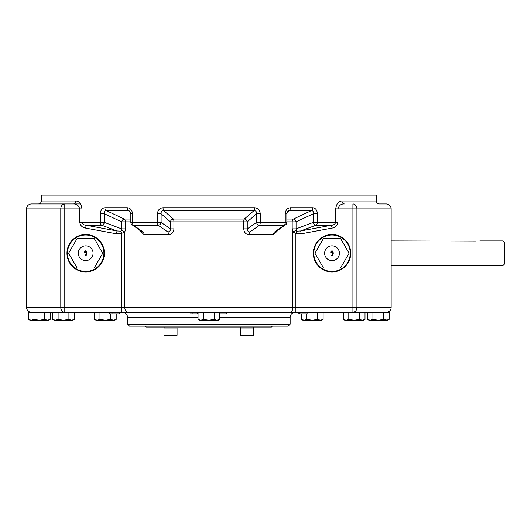 <?xml version="1.0" encoding="UTF-8"?>
<svg xmlns="http://www.w3.org/2000/svg" width="531" height="531" viewBox="0 0 531 531"><rect width="100%" height="100%" fill="white"/><g stroke="black" fill="none" stroke-linecap="round" stroke-linejoin="round"><path stroke-width="0.8" d="M47.465 320.239L48.719 320.239L50.166 319.403L47.465 320.239L30.002 320.239L28.548 319.403L31.256 320.239L33.957 319.403L39.36 320.239L44.763 319.403L47.465 320.239L50.166 319.403L50.166 312.354L52.695 312.354L52.695 319.403L55.397 320.239L58.098 319.403L58.098 312.354L64.782 312.354L31.475 312.354A4.925 4.925 0 0 1 26.55 307.429L26.55 208.889L82 208.889C81.223 203.725 79.132 201.096 75.714 201.01A2.954 2.35 90 0 1 73.364 203.964L63.501 203.964L73.364 203.964C76.51 203.771 78.641 205.411 79.763 208.889L79.763 222.383C80.334 225.609 82.285 227.514 85.617 228.098L86.181 225.244L116.993 230.958L101.779 225.244A2.954 2.018 -69.4 0 0 104.361 222.383L100.359 222.383L100.359 213.781L104.361 213.781C104.023 211.902 104.607 210.827 106.114 210.548A2.954 1.832 -90 0 1 104.859 207.747C102.065 208.132 100.565 210.15 100.359 213.781M372.921 319.403L378.324 320.239L368.965 320.239L367.512 319.403L370.22 320.239L372.921 319.403L372.921 312.354L386.21 312.354L295.867 312.354L295.867 307.429L352.903 307.429L352.903 312.354L359.587 312.354L359.587 319.403L362.288 320.239L364.989 319.403L364.989 312.354M121.818 312.354L121.818 307.429L64.782 307.429L64.782 312.354L295.867 312.354M290.132 324.175L288.16 326.147L129.518 326.147L127.546 324.175L290.132 324.175L290.132 317.279C290.424 314.286 292.07 312.646 295.063 312.354L226.83 312.354L226.83 313.834L219.648 313.834M192.136 312.354L192.136 313.834L190.848 313.834L190.848 312.354L122.621 312.354C125.615 312.646 127.261 314.286 127.546 317.279L127.546 324.175M391.135 266.044L391.135 307.429A4.925 4.925 0 0 1 386.21 312.354L389.13 312.354L389.13 319.403L386.429 320.239L389.13 319.403L387.683 320.239L383.727 319.403L383.727 312.354M28.548 319.403L28.548 312.354L31.475 312.354C28.488 312.055 26.849 310.416 26.55 307.429L26.55 266.044M192.136 313.834L197.167 313.834L197.167 312.354M197.167 313.834L198.368 313.834M109.678 313.834L109.678 312.354L109.678 313.834L112.911 313.834L112.911 312.354M112.911 313.834L113.01 312.354M113.01 313.834L119.535 313.834L119.535 312.354M298.15 312.354L298.15 313.834L298.316 312.354M298.316 313.834L308.007 313.834L308.007 312.354M307.854 313.834L307.854 312.354M299.438 313.834L299.438 312.354M33.957 319.403L33.957 312.354M44.763 319.403L44.763 312.354M367.512 319.403L367.512 312.354M386.429 320.239L378.324 320.239L383.727 319.403M301.495 319.403L304.197 320.239L302.942 320.239L301.495 319.403L301.495 313.834M306.898 319.403L312.308 320.239L304.197 320.239L306.898 319.403L306.898 313.834M317.711 319.403L320.412 320.239L312.308 320.239L317.711 319.403L317.711 312.354M320.412 320.239L321.667 320.239L323.113 319.403L320.412 320.239L323.113 319.403L323.113 312.354M58.098 319.403L63.501 320.239L68.904 319.403L68.904 312.354M68.904 319.403L71.605 320.239L74.307 319.403L74.307 312.354M74.307 319.403L71.605 320.239L72.86 320.239L74.307 319.403M52.695 319.403L54.142 320.239L71.605 320.239M94.571 319.403L97.273 320.239L96.018 320.239L94.571 319.403L94.571 312.354M99.974 319.403L105.377 320.239L97.273 320.239L99.974 319.403L99.974 312.354M110.787 319.403L113.488 320.239L105.377 320.239L110.787 319.403L110.787 313.834M113.488 320.239L114.742 320.239L116.189 319.403L113.488 320.239L116.189 319.403L116.189 313.834M343.371 319.403L346.073 320.239L344.825 320.239L343.371 319.403L343.371 312.354M348.781 319.403L354.184 320.239L346.073 320.239L348.781 319.403L348.781 312.354M362.288 320.239L363.543 320.239L364.989 319.403L362.288 320.239L354.184 320.239L359.587 319.403M198.03 319.403L200.738 320.239L199.483 320.239L198.03 319.403L198.03 312.354M203.439 319.403L208.842 320.239L200.738 320.239L203.439 319.403L203.439 312.354M214.245 319.403L216.947 320.239L208.842 320.239L214.245 319.403L214.245 312.354M216.947 320.239L218.201 320.239L219.648 319.403L216.947 320.239L219.648 319.403L219.648 312.354M145.388 326.147L146.271 327.036L271.414 327.036L272.396 326.047M253.699 328.019L240.623 328.019L240.623 335.313L253.699 335.313L253.699 328.019M253.699 335.313L253.108 335.904L241.213 335.904L240.623 335.313M177.055 328.019L163.979 328.019L163.979 335.313L177.055 335.313L177.055 328.019M177.055 335.313L176.465 335.904L164.577 335.904L163.979 335.313M341.971 201.01C338.566 201.083 336.468 203.712 335.685 208.889L337.922 208.889C339.03 205.417 341.167 203.778 344.32 203.964A2.954 2.35 -90 0 1 341.971 201.01L376.353 201.01C376.525 202.802 377.514 203.791 379.307 203.964L386.21 203.964A4.925 4.925 0 0 1 391.135 208.889L391.135 307.429L356.905 307.429A4.925 4.002 90 0 1 352.903 312.354M26.55 208.889A4.925 4.925 0 0 1 31.475 203.964L80.553 203.964M64.782 312.354A4.925 4.002 -90 0 1 60.78 307.429L60.78 208.889A4.925 4.002 90 0 1 64.782 203.964L38.371 203.964C40.17 203.791 41.152 202.802 41.332 201.01L41.332 195.096L376.353 195.096L376.353 201.01M132.438 213.781C132.173 210.15 130.46 208.139 127.301 207.747A2.954 1.44 90 0 0 128.283 210.548L129.77 211.126L130.832 213.781L132.438 213.781L132.438 222.383L157.461 222.383L157.461 213.781L161.099 213.781C160.939 211.902 161.769 210.827 163.588 210.548A2.954 0.81 -90 0 1 163.037 207.747C159.585 208.132 157.727 210.15 157.461 213.781M260.223 213.781C259.958 210.15 258.099 208.139 254.648 207.747A2.954 0.81 90 0 1 254.097 210.548C255.909 210.814 256.738 211.896 256.586 213.781L260.223 213.781L260.223 222.383L285.247 222.383L285.247 213.781L286.853 213.781L287.915 211.126L289.402 210.548A2.954 1.44 -90 0 0 290.384 207.747C287.231 208.132 285.512 210.15 285.247 213.781M317.326 213.781C317.126 210.15 315.62 208.139 312.825 207.747A2.954 1.832 90 0 1 311.571 210.548C313.071 210.814 313.655 211.896 313.323 213.781L317.326 213.781L317.326 222.383L335.685 222.383C334.955 224.215 333.561 225.171 331.503 225.244L332.067 228.098L301.177 233.813L295.867 233.295L296.842 231.144L300.692 230.958L331.503 225.244L315.905 225.244L300.692 230.958L301.177 233.813M286.853 219.057L293.397 219.057A2.954 1.985 -115 0 1 296.052 221.858L313.323 213.781L313.323 222.383A2.954 2.018 69.4 0 0 315.905 225.244A2.954 1.912 -90 0 0 317.326 222.383L313.323 222.383L296.052 228.874L296.165 230.554L296.842 231.144M289.866 312.354A4.925 3 -90 0 0 292.866 307.429L295.867 307.429L295.867 233.295L292.866 232.054L292.176 228.874L292.176 221.858A2.954 1.785 -90 0 1 293.397 219.057L311.571 210.548L289.402 210.548L287.019 212.606M275.868 231.549L274.587 231.954L249.869 231.954C248.07 231.755 247.194 230.726 247.24 228.874L243.762 228.874C244.028 232.432 245.846 234.41 249.231 234.808A2.954 0.863 90 0 1 249.869 231.954L259.553 225.244A2.954 0.909 -90 0 0 260.223 222.383L256.586 222.383A2.954 2.642 55.2 0 0 259.553 225.244L284.244 225.244A2.954 2.642 55.2 0 0 285.585 224.812L285.585 224.812A2.954 2.954 0 0 0 286.853 222.383L285.247 222.383A2.954 1.347 90 0 1 284.244 225.244L274.587 231.954A2.954 1.387 -90 0 0 273.558 234.808L278.47 229.757M139.215 229.757L144.127 234.808A2.954 1.387 90 0 0 143.098 231.954L167.809 231.954A2.954 0.863 -90 0 1 168.453 234.808C171.832 234.417 173.65 232.439 173.922 228.874L170.444 228.874L170.444 221.858L173.922 221.858A2.954 0.75 90 0 0 173.411 219.057L244.273 219.057A2.954 0.75 -90 0 0 243.762 221.858L247.24 221.858L247.24 228.874L256.586 222.383L256.586 213.781L247.24 221.858A2.954 2.595 49.2 0 0 244.273 219.057L254.097 210.548L163.588 210.548L173.411 219.057A2.954 2.595 -49.2 0 0 170.444 221.858L161.099 213.781L161.099 222.383L157.461 222.383A2.954 0.909 90 0 0 158.132 225.244A2.954 2.642 -55.2 0 0 161.099 222.383L170.444 228.874C170.491 230.72 169.615 231.748 167.809 231.954L158.132 225.244L133.44 225.244L143.098 231.954L141.804 231.549L132.1 224.812A2.954 2.642 -55.2 0 0 133.44 225.244A2.954 1.347 -90 0 1 132.438 222.383L130.832 222.383A2.954 2.954 0 0 0 132.1 224.812M130.666 212.606L128.283 210.548L106.114 210.548L124.287 219.057A2.954 1.985 -65 0 0 121.632 221.858L104.361 213.781L104.361 222.383L121.632 228.874L121.632 221.858L125.508 221.858A2.954 1.785 -90 0 0 124.287 219.057L130.832 219.057M79.763 222.383L82 222.383C82.73 224.215 84.124 225.171 86.181 225.244L101.779 225.244A2.954 1.912 90 0 1 100.359 222.383L82 222.383L82 208.889M296.165 230.554A2.954 0.943 154 0 0 292.866 232.054L292.866 307.429L124.818 307.429L124.818 232.054L121.818 233.295L116.508 233.813L116.993 230.958L120.842 231.144L121.519 230.554L121.632 228.874L125.508 228.874L124.818 232.054A2.954 0.943 26 0 0 121.519 230.554M127.818 312.354A4.925 3 -90 0 1 124.818 307.429L121.818 307.429L121.818 233.295L120.842 231.144M292.176 228.874L296.052 228.874L296.052 221.858L286.853 221.858M350.732 253.234A18.724 18.724 0 0 0 322.649 237.018A18.724 18.724 0 0 0 322.649 269.443A18.724 18.724 0 0 0 350.732 253.234M104.395 253.234A18.724 18.724 0 0 0 76.311 237.018A18.724 18.724 0 0 0 76.311 269.443A18.724 18.724 0 0 0 104.395 253.234M85.67 235.001A18.227 18.227 0 0 0 67.444 253.234A18.227 18.227 0 0 0 85.67 271.46A18.227 18.227 0 0 0 103.903 253.234A18.227 18.227 0 0 0 85.67 235.001M94.206 238.452L77.141 238.452L68.605 253.234L77.141 268.016L94.206 268.016L102.742 253.234L94.206 238.452M78.283 253.234A7.388 7.388 0 0 0 89.367 259.632A7.388 7.388 0 0 0 89.367 246.835A7.388 7.388 0 0 0 78.283 253.234M86.48 253.479L84.515 252.179C86.135 247.851 88.577 255.285 85.206 255.696L86.48 253.479M84.867 252.159L86.48 253.101C86.42 251.017 85.883 250.705 84.867 252.159M332.014 235.001A18.227 18.227 0 0 0 313.781 253.234A18.227 18.227 0 0 0 332.014 271.46A18.227 18.227 0 0 0 350.241 253.234A18.227 18.227 0 0 0 332.014 235.001M340.544 238.452L323.479 238.452L314.943 253.234L323.479 268.016L340.544 268.016L349.079 253.234L340.544 238.452M324.62 253.234A7.388 7.388 0 0 0 335.705 259.632A7.388 7.388 0 0 0 335.705 246.835A7.388 7.388 0 0 0 324.62 253.234M332.824 253.479L330.859 252.179C332.472 247.851 334.915 255.285 331.543 255.696L332.824 253.479M331.205 252.159L332.824 253.101C332.758 251.017 332.22 250.705 331.205 252.159M502.97 265.546L502.97 240.915L504.45 242.395L504.45 264.073L502.97 265.546L391.135 265.546M479.818 265.546L475.431 265.281M391.135 240.915L475.431 241.187M335.685 208.889L335.685 222.383L337.922 222.383L337.922 208.889L352.903 208.889L352.903 307.429L356.905 307.429L356.905 208.889L391.135 208.889M26.55 307.429L64.782 307.429L64.782 203.964M290.132 317.279L219.648 317.279M198.03 317.279L127.546 317.279M41.332 201.01L75.714 201.01M127.301 207.747L104.859 207.747M254.648 207.747L163.037 207.747M312.825 207.747L290.384 207.747M116.508 233.813L85.617 228.098M130.832 221.858L125.508 221.858L125.508 228.874M168.453 234.808L144.127 234.808M173.922 228.874L173.922 221.858L243.762 221.858L243.762 228.874M273.558 234.808L249.231 234.808M337.922 222.383C337.358 225.602 335.406 227.507 332.067 228.098M352.903 203.964L352.903 208.889L356.905 208.889A4.925 4.002 90 0 0 352.903 203.964M240.755 327.036L240.755 328.019M253.566 327.036L253.566 328.019M164.112 327.036L164.112 328.019M176.923 327.036L176.923 328.019M286.853 222.383L286.853 213.781M130.832 222.383L130.832 213.781M275.881 231.549L285.585 224.812M502.97 240.915L479.818 240.915"/></g></svg>
